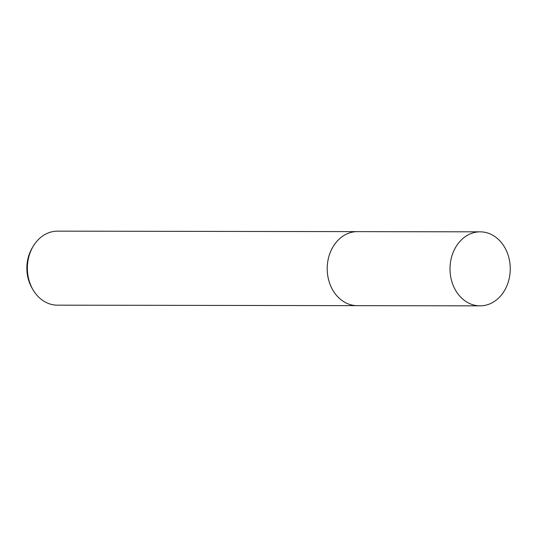 <?xml version="1.0" encoding="UTF-8"?>
<svg xmlns="http://www.w3.org/2000/svg" width="537" height="537" viewBox="0 0 537 537"><rect width="100%" height="100%" fill="white"/><g stroke="black" fill="none" stroke-linecap="round" stroke-linejoin="round"><path stroke-width="0.81" d="M332.98 246.872A37.006 30.126 90.1 0 0 332.906 290.336M356.857 231.635L57.546 231.152A37.006 30.126 90.1 0 0 33.14 246.389A37.006 30.126 90.1 0 0 33.066 289.846A37.006 30.126 90.1 0 0 45.47 302.103A37.006 30.126 90.1 0 0 57.425 305.164L356.736 305.647M33.14 246.389L32.207 247.953A34.334 27.951 90.1 0 0 32.146 288.282L33.066 289.846M507.754 283.583A37.006 30.126 90.1 0 0 480.192 231.836A37.006 30.126 90.1 0 0 452.51 254.102A37.006 30.126 90.1 0 0 480.071 305.848A37.006 30.126 90.1 0 0 507.754 283.583M480.192 231.836L357.394 231.635A37.013 30.132 90.1 0 0 329.705 253.9A37.013 30.132 90.1 0 0 357.273 305.654L480.071 305.848"/></g></svg>
